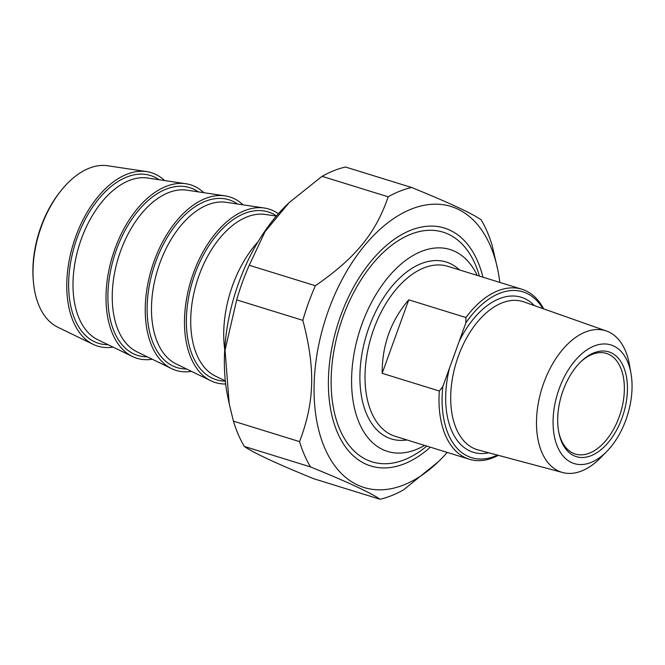 <?xml version="1.0" encoding="UTF-8"?>
<svg xmlns="http://www.w3.org/2000/svg" width="665" height="665" viewBox="0 0 665 665"><rect width="100%" height="100%" fill="white"/><g stroke="black" fill="none" stroke-linecap="round" stroke-linejoin="round"><path stroke-width="1" d="M244.321 446.439A162.335 95.677 -72.8 0 1 233.415 421.153L299.558 441.618A162.335 95.677 107.2 0 0 310.464 466.913L244.321 446.439C253.589 452.915 276.765 463.696 313.855 478.775L379.998 499.249A162.335 95.677 107.2 0 0 403.439 489.922L438.26 461.801A147.081 86.683 107.2 0 0 447.221 452.408M499.831 282.417A147.081 86.683 107.2 0 0 497.736 269.608L492.067 245.111A162.335 95.677 107.2 0 0 481.152 219.816C471.892 213.34 448.709 202.567 411.618 187.48A162.335 95.677 107.2 0 0 388.177 196.798L322.035 176.333A162.335 95.677 -72.8 0 1 345.476 167.015L411.618 187.48M236.69 299.882A162.335 95.677 -72.8 0 1 249.225 265.269L315.368 285.734A162.335 95.677 107.2 0 0 302.841 320.347L236.69 299.882L225.036 350.114L229.209 403.722L233.415 421.153M379.998 499.249C370.738 492.773 347.562 481.992 310.464 466.913M497.736 269.608A147.081 86.683 107.2 0 0 380.737 228.66A147.081 86.683 107.2 0 0 318.585 429.499A147.081 86.683 107.2 0 0 438.26 461.801M315.368 285.734C355.675 257.804 375.7 233.349 388.177 196.798M299.558 441.618C314.661 401.959 315.559 368.618 302.841 320.347M322.035 176.333L289.192 202.559L265.094 231.57L249.225 265.269M229.209 403.722L227.738 396.648A147.081 86.683 -72.8 0 1 287.222 204.454L289.192 202.559M482.948 277.189A124.53 73.399 107.2 0 0 449.881 230.157A124.53 73.399 107.2 0 0 381.61 249.807A124.53 73.399 107.2 0 0 331.253 412.541A124.53 73.399 107.2 0 0 430.338 447.188M382.159 373.314C382.076 345.044 390.945 320.555 408.759 299.832L382.159 373.314L439.332 391.012A88.977 52.444 107.2 0 0 465.367 457.728A88.977 52.444 107.2 0 0 469.282 459.241A88.977 52.444 107.2 0 0 498.359 455.342M408.759 299.832L465.932 317.529L465.832 322.966L442.799 386.614L439.332 391.012M543.687 308.884A88.977 52.444 107.2 0 0 521.892 289.242A88.977 52.444 107.2 0 0 465.932 317.529M497.478 455.109A86.799 51.155 -72.8 0 1 442.799 386.614M465.832 322.966A86.799 51.155 -72.8 0 1 542.831 308.585M580.512 362.059A52.66 31.039 -72.8 0 1 606.447 353.431A52.66 31.039 -72.8 0 1 608.766 354.32A52.66 31.039 -72.8 0 1 619.88 414.91A52.66 31.039 -72.8 0 1 575.316 454.037A52.66 31.039 -72.8 0 1 572.997 453.148A52.66 31.039 -72.8 0 1 558.783 432.267M611.193 352.799A54.838 32.319 107.2 0 0 581.127 361.452A54.838 32.319 107.2 0 0 558.949 433.115A54.838 32.319 107.2 0 0 613.346 435.592A54.838 32.319 107.2 0 0 611.193 352.799M613.654 345.983A62.103 36.6 -72.8 0 1 630.969 373.348A62.103 36.6 -72.8 0 1 606.804 451.444A62.103 36.6 -72.8 0 1 553.255 416.573A62.103 36.6 -72.8 0 1 613.654 345.983M630.969 373.348L629.423 364.611A74.089 43.666 107.2 0 0 608.766 331.96A74.089 43.666 107.2 0 0 606.455 331.02A74.089 43.666 107.2 0 0 543.064 384.944A74.089 43.666 107.2 0 0 558.434 470.995A74.089 43.666 107.2 0 0 562.657 472.532A74.089 43.666 107.2 0 0 600.586 457.786L606.804 451.444M424.594 445.409A105.685 62.286 -72.8 0 1 353.489 357.097A105.685 62.286 -72.8 0 1 454.694 251.312A105.685 62.286 -72.8 0 1 477.204 275.41M479.399 276.091A120.207 70.847 107.2 0 0 448.41 234.213A120.207 70.847 107.2 0 0 443.123 232.168A120.207 70.847 107.2 0 0 341.378 321.486A120.207 70.847 107.2 0 0 366.748 459.798A120.207 70.847 107.2 0 0 372.043 461.843A120.207 70.847 107.2 0 0 426.789 446.09M61.745 189.758L60.806 190.913A82.369 48.545 107.2 0 0 33.25 279.94L33.375 281.428A84.812 49.991 -72.8 0 1 61.745 189.758A84.812 49.991 -72.8 0 1 107.63 165.751L146.657 171.603A90.789 53.508 107.2 0 0 73.391 243.581A90.789 53.508 107.2 0 0 93.191 344.37A90.789 53.508 107.2 0 0 113.025 347.097M93.191 344.37L57.689 327.147A84.812 49.991 -72.8 0 1 33.375 281.428M164.571 180.548A90.789 53.508 107.2 0 0 155.344 174.213A90.789 53.508 107.2 0 0 146.657 171.603M258.12 241.653A90.789 53.508 107.2 0 0 224.737 349.524M203.806 192.692A90.789 53.508 107.2 0 0 194.587 186.35A90.789 53.508 107.2 0 0 185.901 183.739A90.789 53.508 107.2 0 0 112.626 255.726A90.789 53.508 107.2 0 0 132.435 356.515A90.789 53.508 107.2 0 0 152.26 359.241M243.041 204.837A90.789 53.508 107.2 0 0 233.822 198.494A90.789 53.508 107.2 0 0 225.136 195.884A90.789 53.508 107.2 0 0 151.861 267.87A90.789 53.508 107.2 0 0 171.67 368.659A90.789 53.508 107.2 0 0 191.503 371.386M278.361 213.731A90.789 53.508 107.2 0 0 273.057 210.639A90.789 53.508 107.2 0 0 264.379 208.029A90.789 53.508 107.2 0 0 191.104 280.015A90.789 53.508 107.2 0 0 210.905 380.796A90.789 53.508 107.2 0 0 225.668 383.988M469.282 459.241L395.293 436.34A88.977 52.444 -72.8 0 1 391.377 434.835A88.977 52.444 -72.8 0 1 372.591 332.458A88.977 52.444 -72.8 0 1 447.902 266.341L521.892 289.242M562.657 472.532L478.077 449.922A77.489 45.669 -72.8 0 1 473.663 448.318A77.489 45.669 -72.8 0 1 457.587 358.31A77.489 45.669 -72.8 0 1 523.887 301.902L606.455 331.02M449.54 367.969A81.122 47.814 107.2 0 0 488.8 452.79M534.352 305.592A81.122 47.814 107.2 0 0 459.091 341.602M459.557 269.948A92.61 54.58 107.2 0 0 366.656 334.337A92.61 54.58 107.2 0 0 406.947 439.947M132.435 356.515L97.722 339.682A84.945 50.066 -72.8 0 1 79.193 245.377A84.945 50.066 -72.8 0 1 147.755 178.029L185.901 183.739M159.11 179.733A87.83 51.77 107.2 0 0 75.054 244.097A87.83 51.77 107.2 0 0 108.062 344.694M171.67 368.659L136.965 351.827A84.945 50.066 -72.8 0 1 118.428 257.521A84.945 50.066 -72.8 0 1 186.99 190.173L225.136 195.884M198.345 191.877A87.83 51.77 107.2 0 0 114.289 256.241A87.83 51.77 107.2 0 0 147.297 356.839M210.905 380.796L176.2 363.963A84.945 50.066 -72.8 0 1 157.672 269.666A84.945 50.066 -72.8 0 1 226.225 202.318L264.379 208.029M237.588 204.014A87.83 51.77 107.2 0 0 153.532 268.386A87.83 51.77 107.2 0 0 186.533 368.975M225.319 380.904L215.435 376.107A84.945 50.066 -72.8 0 1 196.906 281.81A84.945 50.066 -72.8 0 1 265.468 214.463L276.324 216.083M276.465 215.917A87.83 51.77 107.2 0 0 192.767 280.53A87.83 51.77 107.2 0 0 225.344 381.12"/></g></svg>

